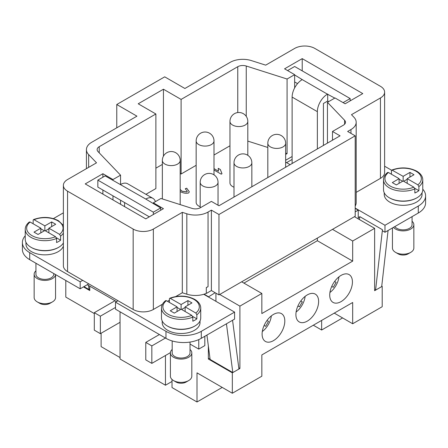 <?xml version="1.0" encoding="UTF-8"?>
<svg xmlns="http://www.w3.org/2000/svg" width="448" height="448" viewBox="0 0 448 448"><rect width="100%" height="100%" fill="white"/><g stroke="black" fill="none" stroke-linecap="round" stroke-linejoin="round"><path stroke-width="0.67" d="M284.81 320.986A16.055 9.268 -60 0 1 277.799 337.148A16.055 9.268 -60 0 1 265.423 341.449A16.055 9.268 -60 0 1 262.102 334.096A16.055 9.268 -60 0 1 269.108 317.94A16.055 9.268 -60 0 1 281.484 313.639A16.055 9.268 -60 0 1 284.81 320.986M318.618 301.465A16.055 9.268 -60 0 1 311.612 317.626A16.055 9.268 -60 0 1 299.236 321.927A16.055 9.268 -60 0 1 295.91 314.58A16.055 9.268 -60 0 1 302.921 298.418A16.055 9.268 -60 0 1 315.291 294.118A16.055 9.268 -60 0 1 318.618 301.465M352.43 281.949A16.055 9.268 -60 0 1 345.419 298.105A16.055 9.268 -60 0 1 333.049 302.411A16.055 9.268 -60 0 1 329.722 295.058A16.055 9.268 -60 0 1 336.728 278.897A16.055 9.268 -60 0 1 349.104 274.596A16.055 9.268 -60 0 1 352.43 281.949M160.67 210.274L160.67 207.945L145.779 199.058A14.274 8.243 -60 0 1 152.919 198.352L127.686 183.781A14.274 8.243 120 0 0 120.551 184.492L120.551 175.168L98.022 151.592A7.134 4.122 180 0 1 97.132 149.604A7.134 4.122 180 0 1 99.221 146.692L155.876 113.982L138.214 103.785L163.442 89.219L181.104 99.417L181.104 174.003L196.157 165.312M127.686 183.781L152.919 198.352A14.274 8.243 -60 0 1 155.411 201.656M34.149 274.226A10.707 6.182 180 0 0 40.757 279.938A10.707 6.182 180 0 0 52.427 278.594A10.707 6.182 180 0 0 55.541 274.568L55.558 297.534A10.707 6.182 180 0 1 52.427 301.907L49.902 303.363A7.134 4.122 180 0 1 39.81 303.363L37.285 301.907A10.707 6.182 180 0 1 34.149 297.534L34.149 274.226A10.707 6.182 180 0 1 35.935 270.81M49.902 303.363L52.427 301.907A10.707 6.182 180 0 1 37.285 301.907M53.777 273.549L53.777 274.226A8.921 5.152 180 0 1 51.162 277.866A8.921 5.152 180 0 1 41.44 278.986A8.921 5.152 180 0 1 35.935 274.226L35.935 263.25M58.475 247.419A18.911 10.92 180 0 1 58.229 247.565A18.911 10.92 180 0 1 31.237 247.419M63.381 246.114A18.911 10.92 180 0 1 58.229 251.647A18.911 10.92 180 0 1 37.615 254.016A18.911 10.92 180 0 1 25.945 243.925L25.945 242.29M33.146 223.759L33.163 220.046L33.774 219.554L44.856 225.859L44.856 230.524L55.546 236.695L56.566 238.448A19.628 11.329 180 0 1 30.979 237.373A19.628 11.329 180 0 1 25.228 229.359L25.228 239.266A19.628 11.329 180 0 0 37.346 249.732A19.628 11.329 180 0 0 58.733 247.274A19.628 11.329 180 0 0 63.381 243.001M63.381 233.094A19.628 11.329 180 0 1 60.603 236.118L59.584 234.366L48.894 228.194L48.894 232.854M60.603 236.118L60.603 240.201A19.628 11.329 180 0 1 58.733 241.45A19.628 11.329 180 0 1 56.566 242.53L56.566 238.448M172.183 349.474A10.707 6.182 0 0 0 170.402 352.89L170.402 376.197A10.707 6.182 0 0 0 173.538 380.57L176.058 382.026A7.134 4.122 0 0 0 186.155 382.026L188.675 380.57A10.707 6.182 0 0 0 191.811 376.197L191.811 352.89A10.707 6.182 0 0 0 190.025 349.474M170.402 352.89A10.707 6.182 0 0 0 177.01 358.602A10.707 6.182 0 0 0 188.675 357.258A10.707 6.182 0 0 0 191.811 352.89M172.183 340.945L172.183 352.89A8.921 5.152 0 0 0 177.694 357.65A8.921 5.152 0 0 0 187.415 356.53A8.921 5.152 0 0 0 190.025 352.89L190.025 342.065M169.394 302.428L169.417 298.715L170.027 298.217L181.104 304.528L181.104 309.187L174.294 313.118L170.257 310.789L177.066 306.858L177.066 311.517M181.104 304.528L187.919 300.591L191.957 302.921L185.142 306.858L195.832 313.029L196.857 314.782L196.857 318.864A19.628 11.329 180 0 1 194.981 320.113A19.628 11.329 180 0 1 192.819 321.194L192.819 317.117L191.794 315.358L181.104 309.187M177.066 306.858L166.281 300.63L165.598 300.647C162.876 302.831 161.504 305.29 161.482 308.022L161.482 317.929A19.628 11.329 0 0 0 173.594 328.395A19.628 11.329 0 0 0 194.981 325.942A19.628 11.329 0 0 0 200.732 317.929L200.732 308.022A19.628 11.329 0 0 1 196.857 314.782M167.485 326.088A18.911 10.92 0 0 0 194.477 326.234A18.911 10.92 0 0 0 194.729 326.088M200.021 320.958L200.021 322.588A18.911 10.92 180 0 1 194.477 330.31A18.911 10.92 180 0 1 173.869 332.679A18.911 10.92 180 0 1 162.193 322.588L162.193 320.958M292.124 163.514L292.124 97.087L317.358 111.653A14.274 8.243 -60 0 1 320.314 101.707A14.274 8.243 -60 0 1 327.449 94.17L334.768 98.106M327.449 94.17L302.221 79.604A14.274 8.243 120 0 0 295.081 87.136A14.274 8.243 120 0 0 292.124 97.087M412.065 221.278A10.707 6.182 180 0 1 413.851 224.694L413.851 248.007A10.707 6.182 180 0 1 410.715 252.375L410.715 252.375A10.707 6.182 180 0 1 395.573 252.375A10.707 6.182 180 0 1 392.442 248.007L392.442 227.965M408.19 253.831L410.715 252.375L408.19 253.831A7.134 4.122 180 0 1 398.098 253.831L395.573 252.375M413.851 224.694A10.707 6.182 180 0 1 410.715 229.068A10.707 6.182 180 0 1 393.484 227.36M412.065 216.63L412.065 224.694A8.921 5.152 180 0 1 409.455 228.34A8.921 5.152 180 0 1 394.839 226.576M416.763 197.893A18.911 10.92 180 0 1 416.517 198.038A18.911 10.92 180 0 1 389.525 197.893M422.055 192.763L422.055 194.398A18.911 10.92 180 0 1 416.517 202.115A18.911 10.92 180 0 1 395.909 204.484A18.911 10.92 180 0 1 384.233 194.398L384.233 192.763M392.454 170.162A18.2 10.506 180 0 1 416.013 171.237A18.2 10.506 180 0 1 417.872 184.834L407.182 178.662L413.997 174.731L409.959 172.402L403.144 176.333L391.888 170.027L391.451 170.52L391.434 174.233M417.872 184.834L418.891 186.592L418.891 190.669A19.628 11.329 180 0 1 417.021 191.918A19.628 11.329 180 0 1 414.854 192.998L414.854 188.922A19.628 11.329 180 0 1 389.267 187.841A19.628 11.329 180 0 1 383.522 179.827C383.538 177.1 384.91 174.642 387.638 172.458L388.416 172.491L399.106 178.662L399.106 183.327M391.782 170.061C400.546 166.869 408.862 167.238 416.73 171.164C420.7 173.555 422.716 176.445 422.772 179.827L422.772 189.734A19.628 11.329 180 0 1 417.021 197.747A19.628 11.329 180 0 1 395.634 200.206A19.628 11.329 180 0 1 383.522 189.734L383.522 179.827M200.194 206.718A8.921 5.152 180 0 1 198.766 206.052A8.921 5.152 180 0 1 196.157 202.406L196.157 140.935A8.921 5.152 180 0 0 198.766 144.575A8.921 5.152 180 0 0 208.488 145.69A8.921 5.152 180 0 0 213.998 140.935A8.921 8.921 0 0 0 209.535 133.207A8.921 8.921 0 0 0 196.157 140.935M234.002 187.197A8.921 5.152 180 0 1 232.579 186.53A8.921 5.152 180 0 1 229.964 182.89L229.964 121.414A8.921 5.152 180 0 0 232.579 125.054A8.921 5.152 180 0 0 242.301 126.174A8.921 5.152 180 0 0 247.806 121.414A8.921 8.921 0 0 0 243.348 113.686A8.921 8.921 0 0 0 229.964 121.414M180.186 189.392L182.017 191.19L186.906 191.895L187.247 191.262L185.265 188.754L186.715 188.177L189.308 191.778L188.67 192.942C186.368 193.592 183.725 193.228 180.74 191.862L180.186 191.492M186.715 188.177L189.308 191.806M186.715 188.238L185.321 188.787M180.186 189.448L182.017 191.246L186.906 191.951L187.247 191.296M213.998 168.622L218.478 171.209L218.254 168.325L220.354 169.534L221.984 173.712L221.211 174.154L213.998 169.988M220.354 169.596L221.984 173.768M220.343 169.59L218.254 168.325M218.478 171.209L213.998 168.678M218.165 169.198L218.254 168.381M145.925 194.314L155.876 188.569L155.876 113.982M290.108 164.679L285.656 162.109M285.656 154.431L287.078 153.608L287.078 79.022L294.65 74.654L284.558 68.824L302.221 58.626L362.774 93.587L345.111 103.785L335.02 97.961L327.449 102.329L344.596 120.271A7.134 4.122 180 0 1 345.486 122.259A7.134 4.122 180 0 1 343.392 125.171L332.494 131.466L340.066 135.834L218.954 205.755L211.383 201.387L200.486 207.682A7.134 4.122 180 0 1 191.99 208.37L160.922 198.475L153.35 202.843L163.442 208.673L145.779 218.87L85.226 183.91L102.889 173.712L112.98 179.536L120.551 175.168M247.806 141.098L267.814 147.47M285.656 153.154L287.078 153.608M213.998 155.014L229.964 145.79M180.186 173.471L181.104 174.003M155.876 168.174L162.344 164.438M334.264 313.124L352.682 323.758L352.682 302.49L261.845 354.928L261.845 376.197L232.327 393.243L232.327 372.848L208.354 359.01L208.354 346.007M116.766 104.513L164.707 76.838L184.89 88.491L230.188 62.339A17.842 10.298 180 0 1 251.423 60.603L265.692 65.15L294.65 48.429A14.274 8.243 180 0 1 314.832 48.429L380.436 86.307A14.274 8.243 180 0 1 384.619 92.131A14.274 8.243 180 0 1 380.436 97.961L351.478 114.677L353.97 117.281A17.842 10.298 180 0 1 356.188 122.259A17.842 10.298 180 0 1 350.963 129.545L347.637 131.466L355.202 135.834L218.954 214.497L211.383 210.129L208.057 212.05A17.842 10.298 180 0 1 186.822 213.786L182.308 212.346L153.35 229.068A14.274 8.243 180 0 1 133.168 229.068L67.564 191.19A14.274 8.243 180 0 1 63.381 185.366A14.274 8.243 180 0 1 67.564 179.536L96.522 162.82L88.648 154.582A17.842 10.298 180 0 1 86.43 149.604A17.842 10.298 180 0 1 91.655 142.318L136.948 116.166L116.766 104.513L116.766 127.82M163.442 156.162L163.442 89.219M181.104 99.417L237.759 66.707A7.134 4.122 180 0 1 246.249 66.013L287.078 79.022M206.31 293.345L206.31 287.521L206.31 293.345A17.842 10.298 180 0 1 204.081 294.19A17.842 10.298 0 0 1 203.75 294.291A17.842 10.298 180 0 1 186.822 294.196L182.308 292.762L182.308 212.346M206.31 287.521A17.842 10.298 0 0 0 208.057 286.636L208.057 212.05M206.45 287.566L208.057 286.636M356.188 122.259L356.188 202.675A17.842 10.298 180 0 1 355.202 206.046M120.551 204.299L120.551 200.222M332.494 140.207L332.494 131.466M327.449 143.119L327.449 102.329M63.381 185.366L63.381 265.776A14.274 8.243 180 0 0 67.564 271.606L118.026 300.737L115.506 302.193L165.967 331.33A24.976 14.42 0 0 0 201.292 331.33L234.595 312.099L203.75 294.291M208.354 296.951L215.169 292.729L218.954 294.913L219.71 294.476L239.898 306.13L239.898 368.48L238.784 367.836M219.71 294.476L355.202 216.25L355.202 135.834M153.35 203.717L153.35 202.843M102.889 194.102L102.889 190.025M102.889 177.206L102.889 173.712M112.98 199.931L112.98 195.854M112.98 180.41L112.98 179.536M292.124 156.52L285.656 160.255M294.65 87.92L294.65 74.654M302.221 70.862L302.221 58.626M218.954 294.913L218.954 214.497M215.169 292.729L211.383 290.539L211.383 210.129M211.383 290.539L206.45 293.39M182.308 292.762L175.79 296.526M169.394 300.216L167.479 301.319M162.484 304.209L153.35 309.478A14.274 8.243 180 0 1 133.168 309.478L118.026 300.737M384.619 92.131L384.619 172.547A14.274 8.243 180 0 1 380.436 178.371L356.188 192.371M53.407 218.596L63.022 213.041L63.381 213.254M82.701 280.342L80.181 281.803L29.714 252.666A24.976 14.42 180 0 1 22.4 242.469A24.976 14.42 180 0 1 25.228 235.805M241.662 281.803L261.845 293.457L239.898 306.13M208.354 296.66L204.081 294.19M381.758 286.059L382.2 286.317L374.634 290.69L374.634 228.34L352.682 241.013L332.494 229.359M374.634 228.34L354.446 216.686M355.202 211.876L358.232 210.129L358.232 218.87M355.202 208.382L358.232 210.129M286.574 162.641L292.124 159.438M422.772 189.185A24.976 14.42 180 0 1 425.6 195.854A24.976 14.42 180 0 1 418.286 206.052L384.978 225.277L355.202 208.09M384.619 166.219L391.569 170.234M302.221 79.604L294.65 74.945M321.647 320.404L321.647 330.019L313.32 325.214M222.236 387.414L197.002 401.985L197.002 372.848L232.327 393.243M101.119 333.222L101.119 346.629L120.047 357.554M172.021 379.467L172.021 387.559L197.002 401.985M342.591 317.929L321.647 330.019M407.182 178.662L407.182 183.327M418.891 190.669L414.719 188.261M414.854 188.922L413.834 187.169L403.144 180.992L396.334 184.929L392.297 182.599L399.106 178.662M409.959 172.402L409.959 177.061M403.144 176.333L403.144 180.992M407.182 179.245L403.648 181.283M402.64 181.283L399.106 179.245M388.08 230.485L381.696 286.602L375.581 290.136L382.452 229.723L382.452 230.81L384.978 232.271L418.286 213.041A24.976 14.42 180 0 0 425.6 202.843L425.6 195.854M359.408 219.548L359.744 216.614L382.452 229.723M375.581 290.136L374.634 289.587M359.626 217.633L358.232 216.832M317.358 111.653L317.358 148.943M297.556 83.614L294.65 81.934M343.095 102.62L350.157 98.543L294.65 66.494L287.582 70.571M350.157 98.543L350.157 100.873M328.709 101.601L327.701 101.018L323.411 103.494L323.411 145.449M327.701 94.024L327.701 101.018M384.978 225.277L384.978 232.271M177.066 307.44L180.6 309.478M185.142 306.858L185.142 311.517M192.679 316.45L196.857 318.864M181.614 309.478L185.142 307.44M187.919 300.591L187.919 305.256M173.538 380.57A10.707 6.182 0 0 0 188.675 380.57L186.155 382.026M44.856 230.524L38.041 234.455L34.003 232.126L40.818 228.194L30.128 222.023L29.344 221.984C26.622 224.168 25.25 226.626 25.228 229.359M40.818 228.194L40.818 232.854M44.352 230.815L40.818 228.777M44.856 225.859L51.666 221.928L51.666 226.593M48.894 228.777L45.36 230.815M51.666 221.928L55.703 224.258L48.894 228.194M60.603 240.201L56.431 237.787M165.463 355.51L165.463 385.23L120.047 359.01L120.047 311.808M115.506 307.44L100.363 316.182L100.363 333.659L94.31 330.165L94.31 312.687L100.363 316.182M120.047 322.297L100.363 333.659M115.002 300.737L94.31 312.687M145.779 359.884L145.779 342.401L151.838 345.901L151.838 363.378L145.779 359.884M159.41 334.533L145.779 342.401M170.408 352.654L151.838 363.378M165.463 338.033L151.838 345.901M172.021 381.444L165.463 385.23M226.442 323.803L232.826 372.557L210.118 359.442L206.926 335.07M232.826 372.557L238.941 369.023L232.557 320.27M115.506 302.193L115.506 309.187L165.967 338.324A24.976 14.42 0 0 0 201.292 338.324L234.595 319.094L234.595 312.099M89.768 289.089L89.012 289.526L83.961 286.608M89.012 289.526L88.474 285.426M22.4 242.469L22.4 249.463A24.976 14.42 0 0 0 29.714 259.661L80.181 288.792L88.76 283.842M198.766 339.595L198.766 349.104L204.826 345.604L204.826 336.286M124.589 202.552L124.589 206.634M160.67 207.945L153.35 212.167L97.843 180.118L105.157 175.896L145.779 199.058M97.843 180.118L97.843 187.113L149.313 216.832M153.35 212.167L153.35 214.497M116.514 301.61L87.242 284.715M198.766 349.104L190.025 344.058M80.181 281.803L80.181 288.792M215.925 293.166L215.925 301.319M209.938 358.098L208.354 359.01M239.898 368.48L232.327 372.848M89.768 286.171L89.768 290.545L83.457 286.899M352.682 323.758L382.2 306.712L382.2 286.317M261.845 293.457L261.845 313.561L352.682 261.117L352.682 241.013M94.31 313.561L65.8 297.097L65.8 280.487M336.129 282.352L334.6 281.467L336.129 282.352L333.278 287.297L331.75 286.412M338.957 276.847A14.986 8.652 -60 0 1 329.918 292.494M302.322 301.874L300.793 300.989L302.322 301.874L299.466 306.818L297.937 305.934M305.144 296.369A14.986 8.652 -60 0 1 296.111 312.015M268.509 321.395L266.98 320.51L268.509 321.395L265.653 326.334L264.124 325.455M271.337 315.885A14.986 8.652 -60 0 1 262.298 331.537M243.936 283.114L317.358 240.722L352.682 261.117M317.358 240.722L317.358 238.101M55.546 236.695A18.2 10.506 180 0 1 31.987 235.62A18.2 10.506 180 0 1 30.128 222.023M34.166 219.688A18.2 10.506 180 0 1 57.725 220.763A18.2 10.506 180 0 1 59.584 234.366M161.482 308.022A19.628 11.329 0 0 0 167.227 316.036A19.628 11.329 0 0 0 192.819 317.117M166.376 300.686A18.2 10.506 0 0 0 168.235 314.283A18.2 10.506 0 0 0 191.794 315.358M195.832 313.029A18.2 10.506 0 0 0 193.973 299.426A18.2 10.506 0 0 0 170.414 298.351M413.834 187.169A18.2 10.506 180 0 1 390.275 186.094A18.2 10.506 180 0 1 388.416 172.491M422.772 179.827A19.628 11.329 180 0 1 418.891 186.592M202.804 185.948A8.921 5.152 0 0 0 212.526 187.062A8.921 5.152 0 0 0 218.036 182.302A8.921 8.921 0 0 0 213.573 174.58A8.921 8.921 0 0 0 200.194 182.302A8.921 5.152 0 0 0 202.804 185.948M180.186 204.613L180.186 160.451A8.921 5.152 180 0 1 174.681 165.211A8.921 5.152 180 0 1 164.959 164.097A8.921 5.152 180 0 1 162.344 160.451L162.344 198.929M236.617 166.426A8.921 5.152 0 0 0 246.338 167.541A8.921 5.152 0 0 0 251.843 162.786A8.921 8.921 0 0 0 247.386 155.058A8.921 8.921 0 0 0 234.002 162.786A8.921 5.152 0 0 0 236.617 166.426M270.424 146.905A8.921 5.152 0 0 0 280.146 148.025A8.921 5.152 0 0 0 285.656 143.265A8.921 8.921 0 0 0 281.193 135.537A8.921 8.921 0 0 0 267.814 143.265A8.921 5.152 0 0 0 270.424 146.905M237.759 112.566L237.759 66.707M186.822 294.196L186.822 213.786M350.963 133.386L350.963 129.545M99.221 152.852L99.221 146.692M246.249 116.379L246.249 66.013M344.596 124.253L344.596 120.271M153.35 309.478L153.35 229.068M133.168 309.478L133.168 229.068M67.564 271.606L67.564 191.19M88.648 167.362L88.648 154.582M380.436 178.371L380.436 97.961M418.286 206.052L418.286 213.041M165.967 331.33L165.967 338.324M201.292 331.33L201.292 338.324M29.714 252.666L29.714 259.661M33.488 219.593C42.258 216.401 50.574 216.765 58.436 220.69L63.381 225.372M169.742 298.256C178.506 295.064 186.822 295.428 194.69 299.359C198.66 301.75 200.676 304.64 200.732 308.022M218.036 205.229L218.036 182.302M180.186 160.451A8.921 8.921 0 0 0 175.728 152.729A8.921 8.921 0 0 0 162.344 160.451M251.843 186.771L251.843 162.786M285.656 167.25L285.656 143.265M213.998 174.838L213.998 140.935M247.806 155.322L247.806 121.414M267.814 177.548L267.814 143.265M234.002 197.07L234.002 162.786M200.194 207.838L200.194 182.302M86.43 168.644L86.43 149.604"/></g></svg>
